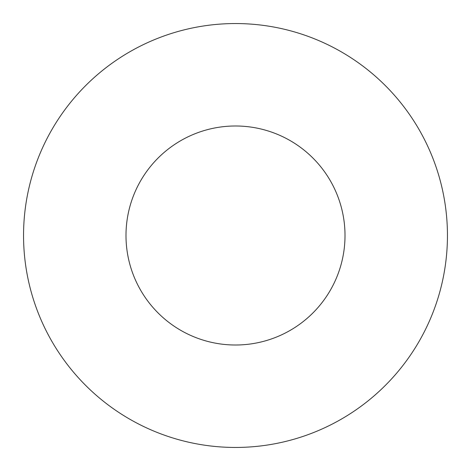 <?xml version="1.0" encoding="UTF-8"?>
<svg xmlns="http://www.w3.org/2000/svg" width="471" height="471" viewBox="0 0 471 471"><rect width="100%" height="100%" fill="white"/><g stroke="black" fill="none" stroke-linecap="round" stroke-linejoin="round"><path stroke-width="0.71" d="M345.007 235.5A109.507 109.507 0 0 0 235.5 125.992A109.507 109.507 0 0 0 125.992 235.5A109.507 109.507 0 0 0 235.5 345.007A109.507 109.507 0 0 0 345.007 235.5M447.45 235.5A211.95 211.95 0 0 0 235.5 23.55A211.95 211.95 0 0 0 23.55 235.5A211.95 211.95 0 0 0 235.5 447.45A211.95 211.95 0 0 0 447.45 235.5"/></g></svg>
